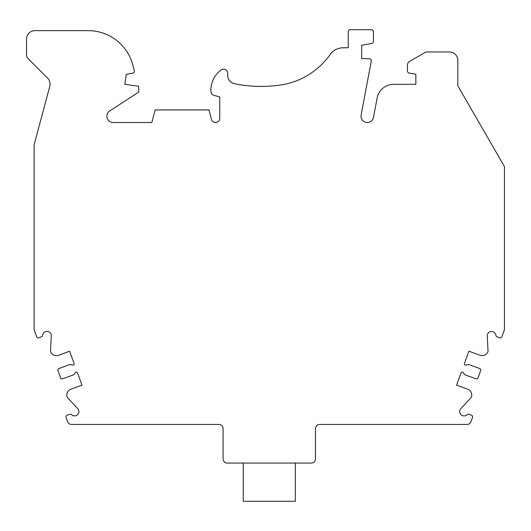 <?xml version="1.0" encoding="UTF-8"?>
<svg xmlns="http://www.w3.org/2000/svg" width="531" height="531" viewBox="0 0 531 531"><rect width="100%" height="100%" fill="white"/><g stroke="black" fill="none" stroke-linecap="round" stroke-linejoin="round"><path stroke-width="0.8" d="M243.251 463.078L243.251 501.291L295.322 501.291L295.322 463.078M47.624 78.163A8.396 8.396 0 0 1 49.795 86.274L34.263 144.233A4.202 4.202 0 0 0 34.123 145.321L34.123 329.001A4.202 4.202 0 0 0 34.376 330.435L36.685 336.787A1.679 1.679 0 0 0 38.843 337.789L41.524 336.813A1.679 1.679 0 0 0 42.619 335.393A4.367 4.367 0 0 1 51.315 335.393L50.525 351.476A6.299 6.299 0 0 0 58.596 355.239L69.647 351.217L74.101 363.45A1.261 1.261 0 0 1 72.628 365.109L70.012 364.492L58.961 368.514A1.679 1.679 0 0 0 57.959 370.671L60.541 377.773A1.679 1.679 0 0 0 62.698 378.776L73.743 374.753L75.356 372.603A1.261 1.261 0 0 1 77.546 372.921L82 385.154L70.948 389.177A6.299 6.299 0 0 0 67.185 397.248L77.28 408.147A4.367 4.367 0 0 1 77.791 414.452A4.367 4.367 0 0 1 71.473 414.651A1.679 1.679 0 0 0 69.714 414.273L67.032 415.249A1.679 1.679 0 0 0 66.03 417.399L67.59 421.68A4.202 4.202 0 0 0 71.532 424.448L218.891 424.448A4.202 4.202 0 0 1 223.093 428.643L223.093 458.884A4.202 4.202 0 0 0 227.295 463.078L311.279 463.078A4.202 4.202 0 0 0 315.48 458.884L315.48 428.643A4.202 4.202 0 0 1 319.675 424.448L467.041 424.448A4.202 4.202 0 0 0 470.984 421.68L472.544 417.399A1.679 1.679 0 0 0 471.541 415.249L468.853 414.273A1.679 1.679 0 0 0 467.101 414.651A4.367 4.367 0 0 1 460.782 414.452A4.367 4.367 0 0 1 461.293 408.147L471.389 397.248A6.299 6.299 0 0 0 467.625 389.177L456.574 385.154L461.027 372.921A1.261 1.261 0 0 1 463.218 372.603L464.831 374.753L475.876 378.776A1.679 1.679 0 0 0 478.033 377.773L480.615 370.671A1.679 1.679 0 0 0 479.612 368.514L468.561 364.492L465.946 365.109A1.261 1.261 0 0 1 464.472 363.45L468.926 351.217L479.978 355.239A6.299 6.299 0 0 0 488.049 351.476L487.259 335.393A4.367 4.367 0 0 1 495.947 335.393A1.679 1.679 0 0 0 497.049 336.813L499.731 337.789A1.679 1.679 0 0 0 501.888 336.787L504.198 330.435A4.202 4.202 0 0 0 504.45 329.001L504.45 166.588L457.835 85.856L457.835 60.361A8.396 8.396 0 0 0 449.438 51.965L425.975 51.965L409.547 61.45A4.202 4.202 0 0 0 407.443 65.087L407.443 70.975A2.097 2.097 0 0 0 409.182 73.046L415.846 74.221L415.846 84.296L393.65 84.296A16.8 16.8 0 0 0 377.149 97.976L373.479 117.384A6.299 6.299 0 0 1 366.118 122.402A6.299 6.299 0 0 1 361.1 115.041L371.282 61.171A2.097 2.097 0 0 0 369.218 58.682L361.671 58.682L361.671 45.241L371.693 43.476A2.097 2.097 0 0 0 373.432 41.411L373.432 31.807A2.097 2.097 0 0 0 371.328 29.709L350.334 29.709A2.097 2.097 0 0 0 348.236 31.807L348.236 47.763L343.192 47.763A15.957 15.957 0 0 0 330.176 54.494A74.327 74.327 0 0 1 279.817 85.139A133.878 133.878 0 0 1 234.43 83.706A8.396 8.396 0 0 1 227.713 75.482L227.713 73.378A4.202 4.202 0 0 0 221.002 70.012A25.196 25.196 0 0 0 210.913 91.531A4.202 4.202 0 0 0 214.02 95.368L219.734 96.894L219.734 118.313A4.202 4.202 0 0 1 211.477 119.402L208.935 109.917L155.185 109.917L151.806 122.515L113.156 122.515A6.299 6.299 0 0 1 109.731 110.933L138.684 92.122L138.684 86.248L124.831 84.296L126.232 74.32L132.657 73.185A2.097 2.097 0 0 0 134.323 70.57L132.796 64.882A46.19 46.19 0 0 0 88.179 30.645L34.946 30.645A8.396 8.396 0 0 0 26.55 39.042L26.55 54.998A5.038 5.038 0 0 0 28.024 58.563L47.624 78.163"/></g></svg>
